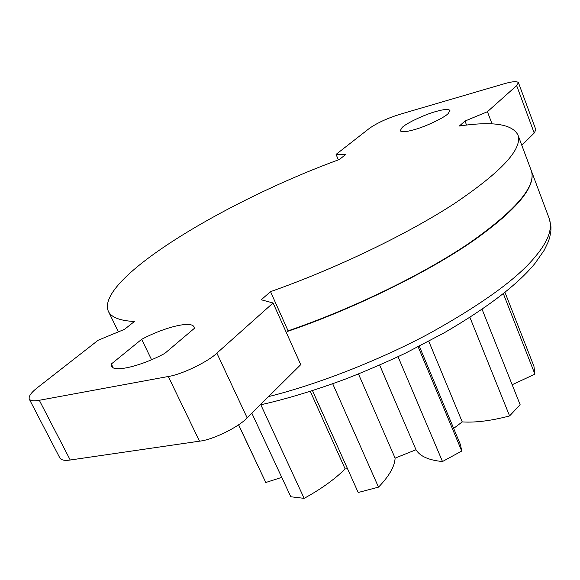 <?xml version="1.0" encoding="UTF-8"?>
<svg xmlns="http://www.w3.org/2000/svg" width="580" height="580" viewBox="0 0 580 580"><rect width="100%" height="100%" fill="white"/><g stroke="black" fill="none" stroke-linecap="round" stroke-linejoin="round"><path stroke-width="0.87" d="M281.757 477.362L265.8 482.509L238.532 424.828M347.536 468.792L345.151 468.937C334.718 479.283 321.052 489.085 304.145 498.35L290.798 496.77L251.836 413.177M419.34 346.238L460.476 444.722L461.738 451.044L442.489 461.535C428.809 460.237 419.978 456.308 416.005 449.739L395.111 458.127C394.697 466.45 389.158 476.122 378.501 487.142L358.193 492.5L312.482 390.673M482.06 309.234L520.13 404.695L509.588 415.933C491.26 420.775 475.477 422.769 462.224 421.907L453.661 428.402M504.948 292.284L533.933 366.292L534.905 374.158L512.169 384.728M238.612 424.77L265.8 482.509M260.819 404.767L304.145 498.35M310.3 391.37L345.151 468.937M312.504 390.666L358.193 492.5M332.717 383.779L378.501 487.142M358.469 373.984L395.111 458.127M379.653 365.081L416.005 449.739M398.047 356.714L442.489 461.535M418.173 346.84L461.738 451.044M428.787 341.301L462.224 421.907M469.894 317.311L509.588 415.933M503.317 293.589L534.905 374.158M448.376 113.361C445.005 117.392 425.307 126.831 413.823 129.79C406.065 131.972 401.527 132.291 400.214 130.739L402.056 127.564C405.84 123.475 424.596 114.528 435.834 111.541C443.809 109.243 448.514 108.88 449.935 110.461L448.376 113.361M151.561 359.731L141.665 339.322C164.901 326.989 191.61 320.522 194.068 327.019L194.358 328.352L164.691 353.459C140.838 366.285 113.731 372.607 111.563 366.205L111.324 364.008L141.665 339.322M113.172 367.749L111.324 364.008M492.036 123.874L487.425 111.708L516.657 85.622L518.433 82.643L535.847 129.731L534.216 133.03L516.657 85.622M521.812 145.334L534.216 133.03M338.365 159.87L336.074 154.396L369.358 128.39C376.957 123.069 387.005 118.414 399.497 114.434L503.701 83.904C512.06 81.475 516.976 81.055 518.433 82.643M29.247 399.062L59.885 458.019C61.349 460.172 64.8 460.839 70.224 460.012L199.506 441.17C212.49 439.988 238.975 426.982 247.145 417.832L300.744 364.653L273.071 302.985L216.869 353.133C208.235 361.717 181.221 374.731 168.294 376.492L39.317 400.28C33.916 401.302 30.559 400.903 29.247 399.062C28.507 396.263 31.255 392.442 37.497 387.614L98.15 340.243L124.519 329.324L134.415 321.501C119.9 320.74 111.222 317.354 108.373 311.337C94.895 279.966 223.235 201.999 339.38 159.493L345.629 154.555L336.074 154.396M273.071 302.985L261.261 299.78L270.526 291.653L288.086 330.854L286.324 332.514M466.559 125.07L465.008 121.053L487.425 111.708M465.008 121.053L459.346 126.027C492.681 121.068 512.212 124.047 517.933 134.959C522.725 148.922 501.475 171.84 454.184 203.71C406.95 234.414 335.762 268.685 270.526 291.653M517.933 134.959L531.265 170.578C536.616 186.049 516.084 210.141 469.662 242.861C423.277 274.318 352.93 308.596 288.086 330.854M531.316 170.716L531.367 170.853C536.29 186.26 517.36 209.264 474.571 239.874C430.113 271.223 353.314 309.118 287.513 331.397M70.224 460.012L39.317 400.28M199.506 441.17L168.294 376.492M247.145 417.832L216.869 353.133M268.54 396.611C315.324 384.997 377.268 361.383 429.425 333.449C482.408 303.971 517.744 278.313 535.427 256.469C547.999 241.585 552.646 229.078 549.369 218.943L531.367 170.853M118.414 331.847L108.373 311.337M549.369 218.943L550.971 226.86L550.884 231.057L549.731 237.358L548.361 241.577L544.25 250.176L535.007 263.392C517.73 284.512 487.417 307.675 444.077 332.891L405.616 353.089C386.969 361.956 367.183 370.519 346.253 378.769C315.201 390.311 286.505 399.025 260.166 404.912"/></g></svg>
